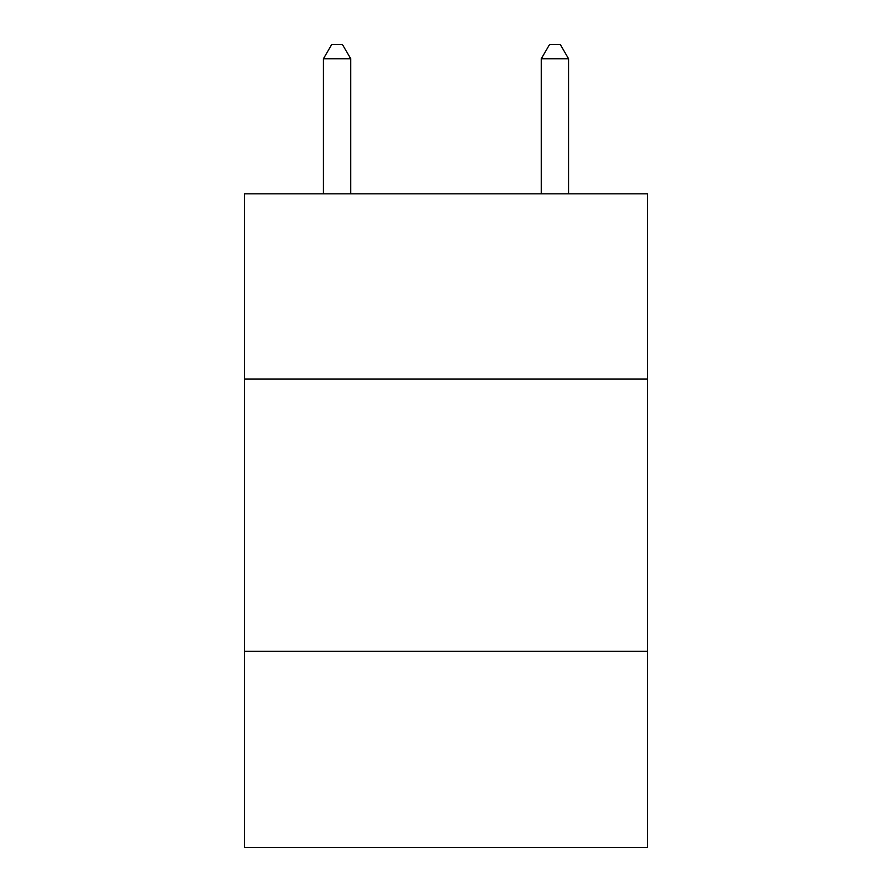 <?xml version="1.0" encoding="UTF-8"?>
<svg xmlns="http://www.w3.org/2000/svg" width="892" height="892" viewBox="0 0 892 892"><rect width="100%" height="100%" fill="white"/><g stroke="black" fill="none" stroke-linecap="round" stroke-linejoin="round"><path stroke-width="1.34" d="M647.514 379.011L647.514 193.832L244.486 193.832L244.486 379.011L647.514 379.011L647.514 847.4L244.486 847.4L244.486 379.011M647.514 651.327L244.486 651.327M350.69 193.832L350.69 58.761L323.45 58.761L323.45 193.832M323.45 58.761L331.623 44.6L342.517 44.6L350.69 58.761M568.55 193.832L568.55 58.761L541.31 58.761L541.31 193.832M541.31 58.761L549.483 44.6L560.377 44.6L568.55 58.761"/></g></svg>
